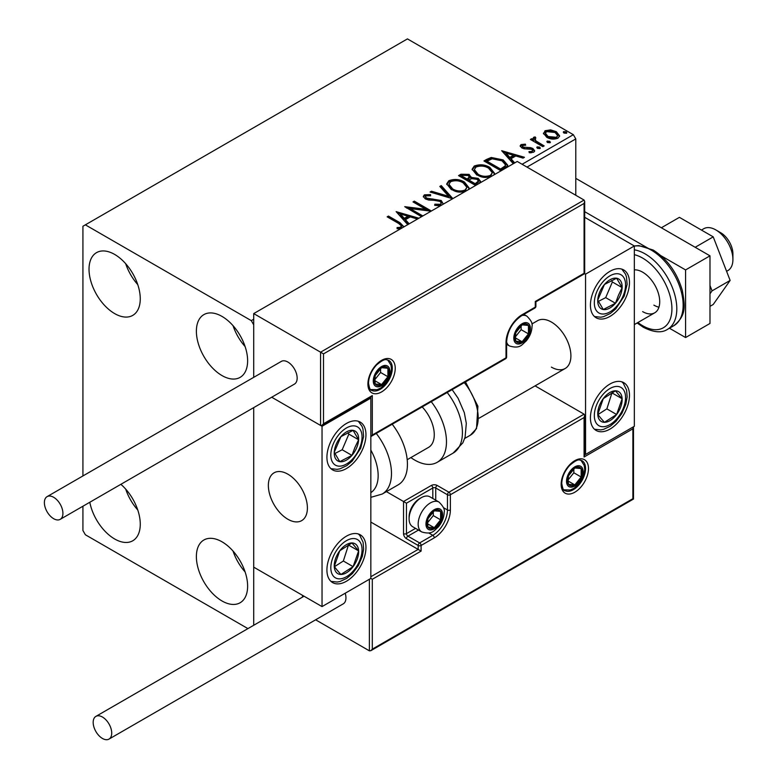 <?xml version="1.0" encoding="UTF-8"?>
<svg xmlns="http://www.w3.org/2000/svg" width="778" height="778" viewBox="0 0 778 778"><rect width="100%" height="100%" fill="white"/><g stroke="black" fill="none" stroke-linecap="round" stroke-linejoin="round"><path stroke-width="1.17" d="M222.002 600.966A36.235 20.918 60 0 1 198.332 569.039A36.235 20.918 60 0 1 203.885 540A36.235 20.918 60 0 1 222.002 541.799A36.235 20.918 60 0 1 245.673 573.726A36.235 20.918 60 0 1 240.12 602.755A36.235 20.918 60 0 1 222.002 600.966M245.119 571.976A36.235 20.918 60 0 1 233.04 551.057M114.648 313.592A36.235 20.918 60 0 1 90.977 281.665A36.235 20.918 60 0 1 96.53 252.636A36.235 20.918 60 0 1 114.648 254.425A36.235 20.918 60 0 1 138.309 286.353A36.235 20.918 60 0 1 132.756 315.382A36.235 20.918 60 0 1 114.648 313.592M137.764 284.612A36.235 20.918 60 0 1 125.686 263.693M222.002 375.57A36.235 20.918 60 0 1 198.332 343.643A36.235 20.918 60 0 1 203.885 314.613A36.235 20.918 60 0 1 222.002 316.413A36.235 20.918 60 0 1 245.673 348.34A36.235 20.918 60 0 1 240.12 377.369A36.235 20.918 60 0 1 222.002 375.57M245.119 346.589A36.235 20.918 60 0 1 233.04 325.671M120.882 484.315A36.235 20.918 60 0 1 139.34 515.775A36.235 20.918 60 0 1 132.756 540.778A36.235 20.918 60 0 1 114.648 538.979A36.235 20.918 60 0 1 89.801 502.257M137.764 509.998A36.235 20.918 60 0 1 125.686 489.08M522.106 164.275L573.347 134.691L407.439 38.9L82.925 226.252L82.925 475.942M82.925 506.225L82.925 530.528L85.366 534.758L247.929 628.614M575.788 195.259L575.788 138.912L526.988 167.085M253.716 625.269L253.716 407.614L253.716 567.152L322.034 606.597L370.834 578.424L372.302 579.27L372.302 649.144L370.834 650.69L369.375 650.836L315.635 619.803M585.552 274.148L634.342 245.974L634.342 426.286L585.552 454.459L585.552 274.148L584.084 273.302L584.084 203.437L323.502 353.883L253.716 313.592L253.716 377.34L253.716 324.864L251.284 320.633L85.366 224.842M543.569 133.972L545.047 130.733L550.639 129.877L556.348 131.706L559.625 135.849L557.962 138.192C553.975 139.641 550.231 139.33 546.72 137.268L543.414 133.087M535.07 138.26L535.886 140.896L544.162 145.904L542.85 146.663L530.372 139.457L531.685 138.698L533.523 139.758L533.027 138.377L533.747 137.249L535.176 136.928L535.877 138.046L535.07 138.26L534.622 140.137M522.66 145.428L523.069 147.13L530.538 147.635L532.891 148.501L534.7 150.806L533.727 152.187L529.332 152.77L528.933 151.661L532.045 151.379L532.609 150.582L531.646 149.298L524.158 148.793L521.814 147.917L520.151 145.856L521.046 144.591L525.354 144.154L525.656 145.214L522.66 145.428L522.242 147.159M501.022 170.81L483.945 160.949L486.532 159.451L491.219 157.467L503.21 159.937L507.781 165.237L505.01 168.515M475.63 185.475L458.543 175.614L460.965 174.223L469.134 174.389L471.167 177.413L478.227 178.376L480.619 181.41L479.044 183.501M471.215 176.966L471.167 178.541L478.227 179.504L478.227 178.376M452.631 198.75L430.078 192.049L431.508 191.223L448.624 196.309L439.823 186.428L441.252 185.602L452.854 198.623M421.54 216.702L404.735 206.676L425.741 209.263L413.001 201.91L414.314 201.152L431.391 211.013M431.1 211.178L410.152 208.601L422.853 215.944M400.884 228.625L397.675 228.713L397.033 227.565L399.999 227.341L401.681 226.106L398.531 223.383L387.162 216.829L388.475 216.07L400.009 222.722L403.967 226.845M251.284 320.633L253.716 319.223M407.75 224.667L396.138 211.645L418.914 218.219M417.485 219.046L410.259 216.897L405.455 219.668L409.179 223.84M440.26 205.898L434.669 205.314L434.873 204.196L440.397 204.303L441.272 203.029L439.891 201.249L437.781 200.529L428.581 200.014L425.313 198.896L423.3 196.435L424.38 194.84L430.565 194.597L430.584 195.803L426.111 195.862L425.469 196.746L426.548 198.098L441.223 200.5L443.353 204.108M464.32 192.001L451.396 189.686L446.708 183.89L448.828 180.72C454.401 178.716 459.613 179.164 464.456 182.052L469.066 187.877L468.56 189.56M489.722 177.335L476.797 175.021L472.11 169.225L474.23 166.054C479.802 164.051 485.015 164.498 489.848 167.396L494.468 173.212L493.952 174.894M513.285 163.73L501.684 150.708L524.46 157.282L523.03 158.109L515.795 155.96L511 158.731L514.715 162.903M537.481 148.374L537.16 146.916L539.679 147.11L540 148.559L537.481 148.374M536.781 147.46L537.16 146.916L537.16 148.044L539.679 148.228L539.679 147.11M540.379 148.014L540 148.559M547.556 142.559L547.226 141.1L549.745 141.295L550.075 142.744L547.556 142.559M546.846 141.645L547.226 141.1L547.226 142.228L549.745 142.413L549.745 141.295M550.445 142.199L550.075 142.744M563.982 133.077L563.651 131.618L566.17 131.813L566.501 133.262L563.982 133.077M563.272 132.163L563.651 131.618L563.651 132.746L566.17 132.941L566.17 131.813M566.87 132.717L566.501 133.262M573.347 134.691L575.788 138.912M388.144 217.393L388.475 216.07M388.475 217.198L400.009 223.85L403.889 226.894M397.033 228.693L399.999 228.46L399.999 227.341M399.999 228.46L401.108 228.11L401.108 226.982M401.108 228.11L401.681 226.106M397.276 212.919L417.63 218.958M408.518 224.22L405.455 220.796L405.455 219.668M400.369 213.96L400.369 215.088L404.268 219.454L407.944 217.334L407.944 216.206L400.369 213.96L404.268 218.326L407.944 216.206M404.268 219.454L404.268 218.326M406.515 208.027L425.741 210.391L425.741 209.263M413.974 202.475L414.314 201.152M414.314 202.28L429.378 210.974M421.88 216.508L410.152 209.729L410.152 208.601M440.397 204.303L440.397 205.421L434.873 205.324L434.873 204.196M440.397 205.421L441.272 203.029M423.407 196.99L424.38 194.84M424.38 195.968L430.565 195.725L430.565 194.597M425.469 196.746L426.548 199.226L426.548 198.098M426.548 199.226L429.553 200.043L429.553 198.915M429.553 200.043L432.869 200.092L432.869 198.964M432.869 200.092L441.223 201.628L441.223 200.5M441.223 201.628L443.392 204.001M431.372 192.429L431.508 191.223M431.508 192.351L448.624 197.427L448.624 196.309M440.484 187.167L441.252 186.73L441.252 185.602M441.252 186.73L451.717 198.478M446.767 184.474L448.828 181.848L448.828 180.72M448.828 181.848C454.401 179.844 459.613 180.292 464.456 183.18L464.456 182.052M464.456 183.18L469.017 188.422M448.955 184.269L448.955 185.397L452.708 190.056C456.53 192.331 460.654 192.701 465.088 191.164L466.878 187.362L463.134 182.811C459.292 180.525 455.13 180.146 450.637 181.692L448.955 184.269L452.708 188.928C456.53 191.203 460.654 191.573 465.088 190.036L466.878 187.362M465.088 191.164L465.088 190.036M452.708 190.056L452.708 188.928M459.526 176.178L460.965 175.342L469.134 175.517L469.134 174.389M469.134 175.517L471.167 178.541M478.227 179.504L480.522 181.945M468.842 180.039L468.842 181.167L475.193 184.833L478.392 182.169L478.392 181.041L476.914 179.135L471.799 178.561L468.842 180.039L475.193 183.705L478.392 181.041M461.617 175.867L461.617 176.995L467.092 180.156L469.319 178.123L469.319 176.995L467.85 175.167L462.978 175.079L461.617 175.867L467.092 179.028L469.319 176.995M467.753 179.767L467.753 178.639M467.092 180.156L467.092 179.028M476.69 183.968L476.69 182.84M475.193 184.833L475.193 183.705M472.158 169.808L474.23 167.182L474.23 166.054M474.23 167.182C479.802 165.179 485.015 165.626 489.848 168.515L489.848 167.396M489.848 168.515L494.419 173.757M474.347 169.604L474.347 170.732L478.1 175.39C481.932 177.666 486.056 178.036 490.49 176.499L492.279 172.697L488.535 168.145C484.694 165.86 480.532 165.481 476.039 167.027L474.347 169.604L478.1 174.262C481.932 176.538 486.056 176.917 490.49 175.371L492.279 172.697M490.49 176.499L490.49 175.371M478.1 175.39L478.1 174.262M484.927 161.513L491.219 158.595L491.219 157.467M491.219 158.595L503.21 161.065L503.21 159.937M503.21 161.065L507.723 165.802M487.009 161.202L487.009 162.33L500.585 170.168L505.078 167.076L505.447 165.889L505.447 164.771L501.898 160.696L492.134 158.8L487.009 161.202L500.585 169.04L505.078 165.947L505.447 164.771M500.585 170.168L500.585 169.04M505.078 167.076L505.078 165.947M502.821 151.982L523.166 158.031M514.054 163.283L511 159.86L511 158.731M505.914 153.023L505.914 154.151L509.814 158.518L513.48 156.397L513.48 155.269L505.914 153.023L509.814 157.399L513.48 155.269M509.814 158.518L509.814 157.399M520.278 146.439L521.046 144.591M521.046 145.71L523.283 145.204M525.354 145.175L525.354 144.154M522.66 146.556L523.069 148.258L523.069 147.13M523.069 148.258L524.518 148.724L524.518 147.596M524.518 148.724L530.538 148.763L530.538 147.635M530.538 148.763L532.891 149.629L532.891 148.501M532.891 149.629L534.583 151.331M530.654 152.867L532.045 152.507L532.045 151.379M532.045 152.507L532.609 150.582M531.345 140.021L531.685 138.698M531.685 139.826L533.523 140.886L533.523 139.758M533.144 138.999L533.747 137.249M533.747 138.377L535.176 138.046L535.176 136.928M535.07 139.388L535.886 142.014L535.886 140.896M535.886 142.014L543.19 146.468M543.472 133.651L545.047 131.861L545.047 130.733M545.047 131.861L550.639 131.005L550.639 129.877M550.639 131.005L556.348 132.834L556.348 131.706M556.348 132.834L559.557 136.403M545.456 133.271L545.456 134.399L548.043 137.638L556.426 138.435L557.593 135.576L555.045 132.464L546.574 131.618L545.456 133.271L548.043 136.51L556.426 137.307L557.593 135.576M556.426 138.435L556.426 137.307M548.043 137.638L548.043 136.51M551.388 367.119A27.609 15.939 -120 0 0 565.188 368.49A27.609 15.939 -120 0 0 569.418 346.366A27.609 15.939 -120 0 0 551.388 322.043A27.609 15.939 -120 0 0 537.588 320.682L531.86 323.988M609.952 429.106A27.609 15.939 -60 0 1 596.143 430.477A27.609 15.939 -60 0 1 591.912 408.353A27.609 15.939 -60 0 1 609.952 384.031A27.609 15.939 -60 0 1 623.752 382.659A27.609 15.939 -60 0 1 627.982 404.784A27.609 15.939 -60 0 1 609.952 429.106M609.952 271.327A27.609 15.939 120 0 0 591.912 295.659A27.609 15.939 120 0 0 596.143 317.774A27.609 15.939 120 0 0 609.952 316.413A27.609 15.939 120 0 0 627.982 292.081A27.609 15.939 120 0 0 623.752 269.966A27.609 15.939 120 0 0 609.952 271.327M634.342 246.101A44.861 25.898 -120 0 1 651.429 250.205A44.861 25.898 -120 0 1 680.731 289.727A44.861 25.898 -120 0 1 673.855 325.681C687.266 314.896 684.621 304.675 682.355 290.564C677.045 272.533 667.31 259.025 653.15 250.03L638.864 245.585L634.342 245.974L584.686 217.305M585.552 454.459L584.686 453.963M287.879 519.257A27.609 15.939 60 0 1 269.849 494.934A27.609 15.939 60 0 1 274.08 472.81A27.609 15.939 60 0 1 287.879 474.181A27.609 15.939 60 0 1 305.91 498.504A27.609 15.939 60 0 1 301.679 520.628A27.609 15.939 60 0 1 287.879 519.257M346.434 423.465A27.609 15.939 -60 0 1 360.243 422.104A27.609 15.939 -60 0 1 364.474 444.219A27.609 15.939 -60 0 1 346.434 468.55A27.609 15.939 -60 0 1 332.634 469.912A27.609 15.939 -60 0 1 328.404 447.797A27.609 15.939 -60 0 1 346.434 423.465M346.434 581.244A27.609 15.939 120 0 0 364.474 556.912A27.609 15.939 120 0 0 360.243 534.797A27.609 15.939 120 0 0 346.434 536.168A27.609 15.939 120 0 0 328.404 560.491A27.609 15.939 120 0 0 332.634 582.605A27.609 15.939 120 0 0 346.434 581.244M322.034 606.597L322.034 426.286L370.834 398.112L370.834 578.424M370.834 398.112L369.978 397.616M322.034 426.286L271.707 397.227L320.575 425.44L320.575 352.191L584.084 200.053L517.234 161.454L253.716 313.592M715.838 229.918L720.72 232.739A17.252 9.958 60 0 1 732.74 251.372A17.252 9.958 60 0 1 732.915 253.861L732.915 259.502A24.157 13.946 -120 0 0 732.672 256.011A24.157 13.946 -120 0 0 715.838 229.918A24.157 13.946 -120 0 0 703.759 228.722L701.445 230.055M307.115 503.998A27.609 15.939 -120 0 0 293.783 478.645A27.609 15.939 -120 0 0 274.08 472.81A27.609 15.939 -120 0 0 268.643 489.44A27.609 15.939 -120 0 0 281.976 514.793A27.609 15.939 -120 0 0 301.679 520.628A27.609 15.939 -120 0 0 307.115 503.998M726.594 271.318L727.916 270.559A24.157 13.946 -120 0 0 732.915 259.502M584.084 203.437L584.686 201.395L584.084 200.053M584.084 273.302L535.283 301.475L535.283 307.115L522.106 314.72A22.776 13.148 -60 0 0 506.011 342.612L506.011 357.822A2.071 1.196 60 0 1 505.574 358.775L370.834 436.565L372.302 435.019L506.011 357.822A2.071 1.196 180 0 0 506.614 356.976L506.614 341.766A2.071 1.196 180 0 1 506.011 342.612M323.502 353.883L323.502 423.747L322.034 425.294L320.575 425.44M323.502 423.747L372.302 395.574L370.834 397.12L322.034 425.294M370.834 576.731L418.165 549.404L370.834 522.077M302.516 595.326L302.516 597.096M372.302 649.144L632.884 498.698L632.884 428.824L584.084 456.997L584.084 417.553L584.686 415.51L584.084 414.168L535.079 385.878M584.084 417.553L450.374 494.75L450.374 509.96A22.776 13.148 -60 0 1 434.27 537.851L421.102 545.466L421.102 551.096L418.165 549.404L418.165 545.466L406.456 538.697A4.143 2.392 -120 0 1 403.529 533.63L403.529 501.509L386.413 491.628M632.884 428.824L633.486 426.782L633.486 499.048L370.834 650.69M584.084 456.997L584.686 454.955L584.686 415.51M443.47 507.664L447.447 509.96L447.447 494.75A2.071 1.196 0 0 0 450.374 494.75A2.071 1.196 -120 0 0 448.916 492.211L437.197 485.453A4.143 2.392 0 0 0 431.343 485.453L403.529 501.509L406.456 503.201L406.456 533.63L415.559 528.379M426.957 523.487A10.347 5.981 120 0 0 427.939 527.144A10.347 5.981 120 0 0 434.27 527.708A10.347 5.981 120 0 0 440.611 519.83A10.347 5.981 120 0 0 440.611 511.37A10.347 5.981 120 0 0 434.27 510.806A10.347 5.981 120 0 0 427.939 518.693A10.347 5.981 120 0 0 426.957 523.487M427.608 522.728L427.939 527.144L434.27 527.708L440.611 519.83L440.611 511.37L434.27 510.806L427.939 518.693L427.608 522.728M409.092 518.809A17.252 9.958 120 0 0 412.671 526.706L421.744 531.948A17.252 9.958 -60 0 1 418.165 524.051A17.252 9.958 -60 0 1 425.702 506.692A17.252 9.958 -60 0 1 438.996 502.063L429.923 496.821A17.252 9.958 120 0 0 421.297 497.677A17.252 9.958 120 0 0 409.092 518.809L409.092 516.893A14.908 8.607 -60 0 1 419.634 498.64L421.297 497.677M427.608 522.67L433.297 515.6L433.297 511.768M427.637 523.876L434.27 527.708M433.297 515.6L440.611 519.83M436.205 508.831L440.611 511.37M514.793 337.535A10.347 5.981 120 0 0 515.775 341.202A10.347 5.981 120 0 0 522.106 341.766A10.347 5.981 120 0 0 528.447 333.879A10.347 5.981 120 0 0 528.447 325.428A10.347 5.981 120 0 0 522.106 324.864A10.347 5.981 120 0 0 515.775 332.751A10.347 5.981 120 0 0 514.793 337.535M515.444 336.786L515.775 341.202L522.106 341.766L528.447 333.879L528.447 325.428L522.106 324.864L515.775 332.751L515.444 336.786M515.444 336.728L521.134 329.658L521.134 325.817M515.474 337.934L522.106 341.766M521.134 329.658L528.447 333.879M524.041 322.88L528.447 325.428M374.247 380.364A10.347 5.981 120 0 0 375.229 384.021A10.347 5.981 120 0 0 381.57 384.585A10.347 5.981 120 0 0 387.911 376.708A10.347 5.981 120 0 0 387.911 368.247A10.347 5.981 120 0 0 381.57 367.683A10.347 5.981 120 0 0 375.229 375.57A10.347 5.981 120 0 0 374.247 380.364M374.908 379.606L375.229 384.021L381.57 384.585L387.911 376.708L387.911 368.247L381.57 367.683L375.229 375.57L374.908 379.606M374.908 379.547L380.588 372.477L380.588 368.646M374.928 380.753L381.57 384.585M380.588 372.477L387.911 376.708M383.505 365.709L387.911 368.247M567.493 480.668A10.347 5.981 120 0 0 568.475 484.324A10.347 5.981 120 0 0 574.816 484.889A10.347 5.981 120 0 0 581.156 477.002A10.347 5.981 120 0 0 581.156 468.55A10.347 5.981 120 0 0 574.816 467.986A10.347 5.981 120 0 0 568.475 475.873A10.347 5.981 120 0 0 567.493 480.668M568.144 479.909L568.475 484.324L574.816 484.889L581.156 477.002L581.156 468.55L574.816 467.986L568.475 475.873L568.144 479.909M568.144 479.851L573.833 472.781L573.833 468.94M568.173 481.057L574.816 484.889M573.833 472.781L581.156 477.002M576.741 466.003L581.156 468.55M620.163 295.679A17.252 9.958 120 0 0 622.128 287.617A17.252 9.958 120 0 0 616.623 278.223A17.252 9.958 120 0 0 604.438 284.485A17.252 9.958 120 0 0 597.767 300.123A17.252 9.958 120 0 0 603.271 309.518A17.252 9.958 120 0 0 615.456 303.264A17.252 9.958 120 0 0 620.163 295.679M618.461 295.251L622.128 287.617L616.623 278.223L604.438 284.485L597.767 300.123L603.271 309.518L615.456 303.264L618.461 295.251M598.399 301.378L605.692 297.624L612.374 281.976L611.508 280.508M605.692 297.624L615.456 303.264M612.374 281.976L622.128 287.617M356.645 447.817A17.252 9.958 120 0 0 358.619 439.755A17.252 9.958 120 0 0 353.105 430.36A17.252 9.958 120 0 0 340.929 436.623A17.252 9.958 120 0 0 334.258 452.261A17.252 9.958 120 0 0 339.762 461.655A17.252 9.958 120 0 0 351.948 455.393A17.252 9.958 120 0 0 356.645 447.817M354.953 447.389L358.619 439.755L353.105 430.36L340.929 436.623L334.258 452.261L339.762 461.655L351.948 455.393L354.953 447.389M334.89 453.516L342.184 449.762L348.855 434.114L347.999 432.646M342.184 449.762L351.948 455.393M348.855 434.114L358.619 439.755M336.222 572.307A17.252 9.958 120 0 0 340.929 574.456A17.252 9.958 120 0 0 353.105 566.647A17.252 9.958 120 0 0 358.619 550.892A17.252 9.958 120 0 0 351.948 542.956A17.252 9.958 120 0 0 339.762 550.766A17.252 9.958 120 0 0 334.258 566.51A17.252 9.958 120 0 0 336.222 572.307M337.263 570.293L340.929 574.456L353.105 566.647L358.619 550.892L351.948 542.956L339.762 550.766L334.258 566.51L337.263 570.293M334.423 566.734L343.351 561.006L348.515 544.853M343.351 561.006L353.105 566.647M348.855 545.261L358.619 550.892M599.731 420.169A17.252 9.958 120 0 0 604.438 422.318A17.252 9.958 120 0 0 616.623 414.509A17.252 9.958 120 0 0 622.128 398.754A17.252 9.958 120 0 0 615.456 390.819A17.252 9.958 120 0 0 603.271 398.628A17.252 9.958 120 0 0 597.767 414.373A17.252 9.958 120 0 0 599.731 420.169M600.772 418.156L604.438 422.318L616.623 414.509L622.128 398.754L615.456 390.819L603.271 398.628L597.767 414.373L600.772 418.156M597.932 414.596L606.859 408.868L612.023 392.715M606.859 408.868L616.623 414.509M612.374 393.123L622.128 398.754M370.834 492.639A37.957 21.91 -120 0 0 370.834 450.092M376.251 433.443A44.861 25.898 60 0 1 382.192 494.059L398.142 484.859A44.861 25.898 -120 0 0 392.2 424.234M422.182 406.923A27.609 15.939 60 0 1 432.442 443.207A27.609 15.939 60 0 1 428.552 447.379L407.195 459.71M431.236 401.691A44.861 25.898 60 0 1 443.499 455.548A44.861 25.898 60 0 1 437.187 462.317A44.861 25.898 60 0 1 410.881 457.581M53.643 518.693A13.109 7.566 -120 0 0 60.207 519.344A13.109 7.566 -120 0 0 62.211 508.841A13.109 7.566 -120 0 0 53.643 497.278A13.109 7.566 -120 0 0 47.088 496.636A13.109 7.566 -120 0 0 45.085 507.139A13.109 7.566 -120 0 0 53.643 518.693M60.207 519.344L294.434 384.108A13.109 7.566 -120 0 0 296.447 373.605A13.109 7.566 -120 0 0 287.879 362.052A13.109 7.566 -120 0 0 281.325 361.4L47.088 496.636M111.721 733.1A13.109 7.566 -120 0 0 105.993 719.903A13.109 7.566 -120 0 0 95.888 716.392A13.109 7.566 -120 0 0 93.175 722.392A13.109 7.566 -120 0 0 98.894 735.589A13.109 7.566 -120 0 0 108.998 739.1A13.109 7.566 -120 0 0 111.721 733.1M108.998 739.1L343.234 603.864A13.109 7.566 -120 0 0 345.947 597.864A13.109 7.566 -120 0 0 345.199 593.225M713.222 236.862L679.418 217.344L661.358 227.769L695.172 247.287L713.222 236.862L730.134 280.43L712.074 290.855L709.983 293.821M709.983 285.468L712.074 290.855M730.134 280.43L713.222 304.48L709.983 306.347M575.788 178.357L709.983 255.836L709.983 323.454L685.583 337.545L669.44 328.219M661.076 255.777L685.583 269.927L685.583 337.545M584.686 211.674L651.38 250.176M709.983 255.836L685.583 269.927M634.342 269.869A24.157 13.946 60 0 1 642.638 272.174A24.157 13.946 60 0 1 658.421 293.462A24.157 13.946 60 0 1 654.716 312.814A24.157 13.946 60 0 1 642.638 311.618M658.947 307.184A24.157 13.946 60 0 1 653.87 305.141M400.009 223.85L400.009 222.722M460.965 175.342L460.965 174.223M486.532 160.579L486.532 159.451M502.005 169.351L502.005 168.223M527.114 148.715L527.114 147.587M539.971 144.611L539.971 143.483M367.906 384.021A19.324 11.155 -60 0 1 381.57 360.36A19.324 11.155 -60 0 1 395.234 368.247A19.324 11.155 -60 0 1 381.57 391.918A19.324 11.155 -60 0 1 367.906 384.021M392.306 368.247A17.252 9.958 120 0 0 388.737 360.35C386.189 360.282 386.17 356.898 376.523 365.008C371.427 370.698 368.753 376.756 368.509 383.184C369.385 388.29 370.377 390.644 371.485 390.235A17.252 9.958 120 0 0 384.779 385.606A17.252 9.958 120 0 0 392.306 368.247M372.302 395.574L372.302 435.019M535.896 306.269A2.071 1.196 180 0 1 535.283 307.115A2.071 1.196 -120 0 1 534.856 308.059A2.071 2.071 0 0 0 535.896 306.269L535.896 301.825L584.686 273.652L584.686 201.395M534.856 308.059L521.678 315.664A2.071 1.196 -120 0 0 522.106 314.72M588.479 468.55A19.324 11.155 -60 0 1 574.816 492.211A19.324 11.155 -60 0 1 561.152 484.324A19.324 11.155 -60 0 1 574.816 460.664A19.324 11.155 -60 0 1 588.479 468.55M564.721 490.529A17.252 9.958 120 0 0 578.015 485.91A17.252 9.958 120 0 0 585.552 468.55A17.252 9.958 120 0 0 581.973 460.654C579.435 460.576 579.406 457.201 569.768 465.312C564.672 471.001 561.998 477.05 561.755 483.478C562.62 488.584 563.612 490.928 564.721 490.529M369.375 650.836L369.375 579.27M432.811 498.494L432.811 487.991A2.071 1.196 180 0 1 435.738 487.991L447.447 494.75A2.071 1.196 -60 0 1 448.916 492.211L584.084 414.168M421.102 551.096L372.302 579.27M437.197 485.453A2.071 1.196 120 0 0 435.738 487.991L435.738 500.186M428.834 533.018L432.811 535.322A20.705 11.952 120 0 0 447.447 509.96A2.071 1.196 0 0 0 450.374 509.96M418.486 530.071L407.925 536.168L419.634 542.927L432.811 535.322A2.071 1.196 60 0 1 434.27 537.851M431.343 485.453A2.071 1.196 60 0 1 432.811 487.991L406.456 503.201M418.165 545.466A2.071 1.196 0 0 0 421.102 545.466A2.071 1.196 60 0 0 419.634 542.927A2.071 1.196 120 0 0 418.165 545.466M406.456 538.697A2.071 1.196 -60 0 1 407.925 536.168A2.071 1.196 60 0 1 406.456 533.63A2.071 1.196 0 0 1 403.529 533.63M425.974 524.051A11.728 6.769 120 0 0 434.27 528.836A11.728 6.769 120 0 0 442.565 514.472A11.728 6.769 120 0 0 434.27 509.678A11.728 6.769 120 0 0 425.974 524.051M513.811 338.099A11.728 6.769 120 0 0 522.106 342.894A11.728 6.769 120 0 0 530.401 328.52A11.728 6.769 120 0 0 522.106 323.736A11.728 6.769 120 0 0 513.811 338.099M506.614 344.284L509.58 346.006A17.252 9.958 -60 0 1 506.614 342.135M522.009 315.479A17.252 9.958 -60 0 1 526.832 316.121L523.866 314.409M373.275 380.928A11.728 6.769 120 0 0 381.57 385.713A11.728 6.769 120 0 0 389.866 371.349A11.728 6.769 120 0 0 381.57 366.555A11.728 6.769 120 0 0 373.275 380.928M566.52 481.222A11.728 6.769 120 0 0 574.816 486.017A11.728 6.769 120 0 0 583.111 471.643A11.728 6.769 120 0 0 574.816 466.858A11.728 6.769 120 0 0 566.52 481.222M623.022 296.185A22.085 12.749 120 0 0 618.491 273.846A22.085 12.749 120 0 0 596.872 291.555A22.085 12.749 120 0 0 601.404 313.894A22.085 12.749 120 0 0 623.022 296.185M359.514 448.322A22.085 12.749 120 0 0 354.982 425.984A22.085 12.749 120 0 0 333.363 443.693A22.085 12.749 120 0 0 337.895 466.032A22.085 12.749 120 0 0 359.514 448.322M333.363 576.109A22.085 12.749 120 0 0 354.982 568.864A22.085 12.749 120 0 0 359.514 541.293A22.085 12.749 120 0 0 337.895 548.539A22.085 12.749 120 0 0 333.363 576.109M596.872 423.981A22.085 12.749 120 0 0 618.491 416.726A22.085 12.749 120 0 0 623.022 389.156A22.085 12.749 120 0 0 601.404 396.401A22.085 12.749 120 0 0 596.872 423.981M452.135 389.622L458.077 398.21L464.31 412.641L466.314 423.358L465.088 437.217L462.813 442.896L453.127 453.107A44.861 25.898 -120 0 0 459.448 446.339A44.861 25.898 -120 0 0 447.185 392.482M465.497 381.91L477.916 406.242L476.515 428.62L470.33 435.213A37.957 21.91 -120 0 0 475.679 429.475A37.957 21.91 -120 0 0 464.262 382.62M637.902 322.53A41.409 23.904 -120 0 0 642.638 325.71A41.409 23.904 -120 0 0 671.92 308.808A41.409 23.904 -120 0 0 642.638 258.092A41.409 23.904 -120 0 0 634.342 254.688M634.342 249.826A44.861 25.898 60 0 1 645.079 253.861A44.861 25.898 60 0 1 674.39 293.394A44.861 25.898 60 0 1 667.514 329.337C661.767 333.188 653.715 332.498 643.357 327.285L637.124 322.977M479.16 418.156L565.188 368.49M654.716 312.814L634.342 324.582M521.678 315.664C512.576 322.014 507.557 330.708 506.614 341.766M505.574 358.775A2.071 2.071 0 0 0 506.614 356.976M421.744 531.948C432.617 535.138 434.221 530.246 438.286 527.007C442.05 522.495 444.024 517.565 444.189 512.216C445.026 509.687 443.295 506.303 438.996 502.063M509.58 346.006C520.453 349.196 522.057 344.304 526.123 341.056C529.896 336.553 531.86 331.623 532.026 326.274C532.862 323.736 531.131 320.351 526.832 316.121M370.561 389.535L377.019 389.69L380.763 388.047L385.587 383.885L388.29 380.082L390.313 375.667L391.48 369.093L390.955 365.145L387.668 359.913M563.807 489.829L570.264 489.994L573.999 488.351L578.822 484.179L581.526 480.376L583.549 475.971L584.725 469.397L584.2 465.439L580.913 460.206M594.47 316.539L600.713 317.21L603.524 316.675L610.322 313.485L615.738 308.924L624.199 296.097L627.126 284.359L626.475 276.89L625.531 274.187L621.846 269.13M330.961 468.677L337.195 469.348L340.005 468.813L346.813 465.623L352.23 461.062L360.681 448.235L363.608 436.497L362.966 429.028L362.023 426.325L358.337 421.268M330.961 581.37L337.234 582.041L340.025 581.506L346.735 578.365L352.444 573.522L358.308 565.674L362.315 556.377L363.618 549.035L363.102 542.266L359.835 535.488L358.337 533.961M594.47 429.242L600.742 429.903L603.534 429.368L610.253 426.227L615.962 421.394L621.817 413.536L625.823 404.239L627.136 396.906L626.611 390.128L623.343 383.35L621.846 381.833M382.192 494.059L370.834 497.337M453.127 453.107L437.187 462.317M470.33 435.213L464.699 438.461M95.888 716.392L304.042 596.211M673.855 325.681L667.514 329.337"/></g></svg>
